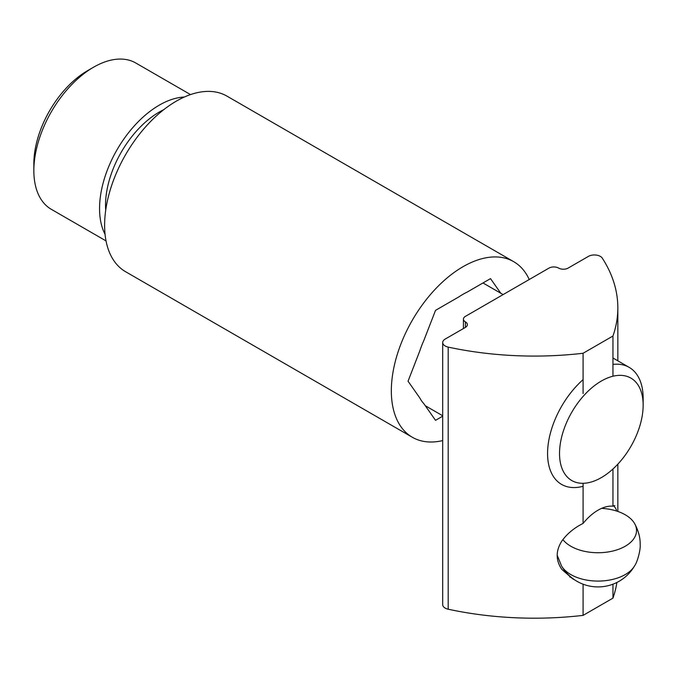 <?xml version="1.0" encoding="UTF-8"?>
<svg xmlns="http://www.w3.org/2000/svg" width="677" height="677" viewBox="0 0 677 677"><rect width="100%" height="100%" fill="white"/><g stroke="black" fill="none" stroke-linecap="round" stroke-linejoin="round"><path stroke-width="1.02" d="M442.69 416.186L435.531 420.324L423.827 403.661A67.582 39.021 -60 0 1 419.748 397.864L408.045 381.21L419.748 351.041A67.582 39.021 -60 0 1 423.827 340.531L435.531 310.362L458.947 296.839A67.582 39.021 -60 0 1 467.096 292.134L490.512 278.619L500.785 293.234M529.228 279.516A101.372 58.527 120 0 0 513.708 261.677A101.372 58.527 120 0 0 412.335 320.204A101.372 58.527 120 0 0 412.335 437.266A101.372 58.527 120 0 0 442.69 440.583M412.335 437.266L125.609 271.722A101.372 58.527 -60 0 1 125.609 154.661A101.372 58.527 -60 0 1 226.981 96.134L513.708 261.677M163.741 109.682A76.027 43.895 120 0 0 105.714 210.183M643.15 405.184A59.136 34.138 -60 0 1 639.003 428.541A59.136 34.138 -60 0 1 601.337 477.607A59.136 34.138 -60 0 1 559.524 453.463A59.136 34.138 -60 0 1 601.337 381.041A59.136 34.138 -60 0 1 643.15 405.184L643.15 398.288A67.582 39.021 120 0 0 629.153 367.349A67.582 39.021 120 0 0 612.956 364.412M583.092 379.628A67.582 39.021 120 0 0 549.216 438.18A67.582 39.021 120 0 0 561.572 484.402A67.582 39.021 120 0 0 583.092 486.289M184.339 97.031A84.481 48.778 120 0 0 105.485 175.225A84.481 48.778 120 0 0 105.062 234.344M106.035 240.91L51.35 209.337A84.481 48.778 -60 0 1 33.85 170.663A84.481 48.778 -60 0 1 39.774 137.287A84.481 48.778 -60 0 1 93.587 67.201A84.481 48.778 -60 0 1 135.823 63.02L190.516 94.594M93.587 67.201L87.612 70.653A76.027 43.895 120 0 0 39.181 133.733A76.027 43.895 120 0 0 33.85 163.766L33.85 170.663M561.495 565.887A42.236 42.236 0 0 0 634.527 565.93A38.513 22.231 180 0 1 634.527 565.93A38.513 22.231 180 0 1 598.019 581.078A38.513 22.231 180 0 1 561.521 565.921A38.513 22.231 180 0 1 561.512 565.913L557.188 555.199M574.781 579.944L572.607 578.767L561.834 569.391C555.639 560.319 555.639 550.866 561.834 541.05C567.072 533.764 574.155 527.891 583.092 523.423A42.236 24.389 -60 0 1 612.956 506.184L612.956 468.992M583.092 483.302L583.092 523.423A42.236 24.389 -60 0 1 612.956 506.184L614.843 505.609M601.599 508.368A38.513 22.231 180 0 1 625.252 514.782A38.513 22.231 180 0 1 634.527 523.423A38.513 22.231 180 0 1 612.042 551.213A38.513 22.231 180 0 1 562.875 539.586M465.412 327.397A6.762 3.901 0 0 0 467.392 324.638A6.762 3.901 0 0 0 465.412 321.88A6.762 3.901 180 0 1 463.432 319.121A6.762 3.901 180 0 1 465.412 316.362L549.039 268.075A6.762 3.901 180 0 1 558.601 268.075A6.762 3.901 0 0 0 568.155 268.075L588.398 256.388A8.446 4.874 180 0 1 602.285 258.132A246.284 142.187 0 0 1 617.839 307.857A246.284 142.187 0 0 1 612.956 336.02L583.092 353.259A246.284 142.187 0 0 1 448.191 347.098A8.446 4.874 180 0 1 442.69 342.528A8.446 4.874 180 0 1 445.17 339.084L465.412 327.397L465.412 321.88M613.624 505.702A42.236 24.389 -60 0 1 616.29 509.612L616.442 510.974M442.69 342.528L442.69 604.646A8.446 4.874 0 0 0 448.191 609.215A246.284 142.187 0 0 0 583.092 615.376L612.956 598.129L612.956 584.183M612.956 598.129A246.284 142.187 0 0 0 616.882 582.465M612.956 376.234L612.956 336.02M583.092 615.376L583.092 584.183M583.092 393.549L583.092 353.259M571.481 577.532A42.236 24.389 -60 0 1 569.746 576.956M448.191 609.215L448.191 347.098M425.258 405.701L442.69 415.771M482.989 282.961L503.129 294.588M612.956 357.998L629.153 367.349M634.527 565.921C637.7 561.715 640.755 548.929 640.163 544.426C640.332 537.716 638.462 530.709 634.527 523.423M463.432 328.54L463.432 319.121M617.839 511.44L617.839 464.16M617.839 360.816L617.839 307.857"/></g></svg>
